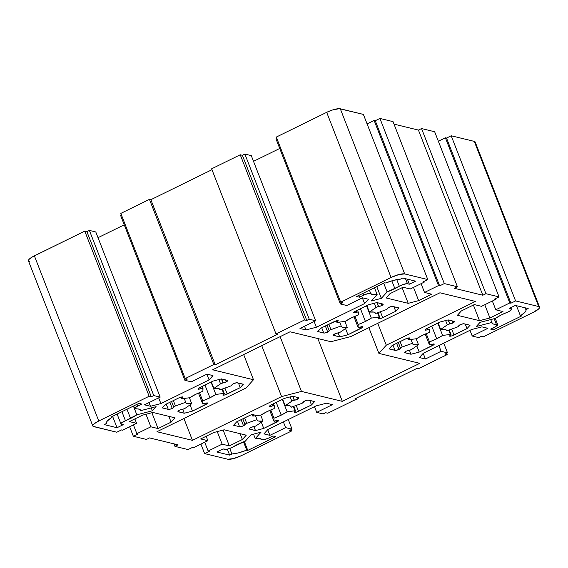 <?xml version="1.0" encoding="UTF-8"?>
<svg xmlns="http://www.w3.org/2000/svg" width="568" height="568" viewBox="0 0 568 568"><rect width="100%" height="100%" fill="white"/><g stroke="black" fill="none" stroke-linecap="round" stroke-linejoin="round"><path stroke-width="0.85" d="M233.043 446.895A5.481 1.335 -21.3 0 1 231.716 447.627L226.888 449.302L223.039 448.94L216.82 451.993L229.649 455.117L231.914 454.002L238.659 452.824L246.746 450.14L247.79 450.396L275.771 436.657L272.924 435.961L267.684 438.489L263.204 439.767L261.876 439.696L259.562 438.453L255.266 438.602L261.046 432.177L251.049 434.783L245.269 441.208L233.043 446.895A5.481 1.335 -21.3 0 1 231.716 447.627A5.481 1.335 -21.3 0 1 224.914 449.394L223.039 448.94L216.82 451.993L229.649 455.117L231.914 454.002A18.275 4.452 158.7 0 0 246.746 450.14L247.79 450.396L275.771 436.657L272.924 435.961L268.834 437.971A5.481 1.335 -21.3 0 1 261.599 439.469A18.275 4.452 158.7 0 0 255.266 438.602L261.046 432.177L251.049 434.783L245.269 441.208A18.275 4.452 158.7 0 0 233.043 446.895A5.481 1.335 -21.3 0 1 231.716 447.627A5.481 1.335 -21.3 0 1 224.914 449.394L223.039 448.94L216.82 451.993L229.649 455.117L231.914 454.002A18.275 4.452 158.7 0 0 246.746 450.14L243.516 441.854L246.746 450.14L247.79 450.396L275.771 436.657L272.924 435.961L268.834 437.971A5.481 1.335 -21.3 0 1 261.599 439.469A18.275 4.452 158.7 0 0 255.266 438.602L261.046 432.177L251.049 434.783L245.269 441.208A18.275 4.452 158.7 0 0 233.043 446.895M276.247 402.407L281.217 415.144L276.247 402.407L281.217 415.144L287.117 411.757L295.353 410.756L294.167 412.396L296.184 412.261L311.512 404.977L314.58 401.569L307.941 400.092L304.647 401.036L303.177 402.414A1.825 0.447 -21.3 0 1 302.176 403.209A1.825 0.447 -21.3 0 1 301.452 403.514L291.192 407.228L290.809 406.333L289.637 405.779L285.164 405.758L292.335 400.866L297.476 399.297L298.832 398.274L298.64 397.692L292.683 396.244L284.433 398.388L271.426 404.771L269.764 405.836L269.544 406.56L274.138 405.602L274.202 408.612L266.96 411.679L261.053 415.066L252.824 416.067L253.896 414.242L250.807 414.959L236.657 421.846L233.597 425.255L239.554 426.703L241.194 426.568L243.523 425.787L246.058 423.586L256.984 419.596L257.361 420.49L258.539 421.044L263.005 421.065L256.36 425.652A1.825 0.447 -21.3 0 1 255.77 425.993L250.701 427.526L249.238 428.918L255.494 430.579L263.744 428.428L278.412 420.987L278.632 420.256L273.911 421.087L273.982 418.211L270.759 409.954L273.982 418.211L281.217 415.144A18.275 4.452 -21.3 0 1 273.982 418.211L270.759 409.954M126.983 409.23L130.576 418.453A18.275 4.452 -21.3 0 1 125.45 420.718L121.935 411.708L125.45 420.718L136.831 414.817L152.38 410.77L156.093 406.645L140.544 410.692L139.508 409.244L134.701 408.498L136.668 406.61L141.787 404.054L138.933 403.358L110.945 417.104L111.988 417.352L107.416 420.888L106.457 422.344L106.479 423.48L104.207 424.594L117.036 427.718L123.256 424.665L121.012 424.019L121.112 423.323L125.45 420.718L121.935 411.708M204.977 385.068L209.94 397.806L204.977 385.068L209.94 397.806L215.847 394.419L224.076 393.418L222.897 395.051L224.914 394.923L240.243 387.639L243.303 384.231L236.671 382.754L233.377 383.698L231.9 385.076A1.825 0.447 -21.3 0 1 230.906 385.864A1.825 0.447 -21.3 0 1 230.182 386.176L219.922 389.882L219.539 388.995L218.368 388.434L213.895 388.42L221.066 383.521L225.397 382.278L227.555 380.929L227.37 380.354L221.406 378.899L213.156 381.05L199.183 387.972L198.275 389.222L202.868 388.256L202.925 391.274L195.69 394.334L189.783 397.728L181.554 398.722L182.626 396.904L178.387 398.118L165.387 404.501L162.327 407.909L168.284 409.358L169.924 409.23L172.253 408.442L174.788 406.241L185.715 402.258L186.091 403.145L187.27 403.706L191.736 403.72L185.09 408.314A1.825 0.447 -21.3 0 1 184.501 408.648L179.424 410.188L177.962 411.58L184.224 413.241L192.474 411.09L207.135 403.649L207.356 402.918L202.634 403.749L202.705 400.866L199.489 392.616L202.705 400.866L209.94 397.806A18.275 4.452 -21.3 0 1 202.705 400.866L199.489 392.616M431.73 326.067L436.7 338.812L431.73 326.067L436.7 338.812L442.6 335.418L450.836 334.424L449.65 336.057L451.666 335.929L466.995 328.645L470.063 325.237L463.431 323.76L460.137 324.704L458.66 326.082A1.825 0.447 -21.3 0 1 457.659 326.87A1.825 0.447 -21.3 0 1 456.935 327.175L446.675 330.888L446.292 330.001L445.12 329.44L440.654 329.426L447.825 324.527L452.966 322.958L454.428 321.566L448.166 319.905L439.916 322.056L425.247 329.497L425.027 330.228L425.574 330.2L429.628 329.262L429.685 332.28L422.443 335.34L416.543 338.727L408.307 339.728L409.386 337.903L406.297 338.62L392.147 345.507L389.08 348.915L395.711 350.392L399.013 349.448L401.548 347.247L412.467 343.264L412.851 344.151L414.022 344.712L418.495 344.726L411.843 349.32A1.825 0.447 -21.3 0 1 411.253 349.654L406.184 351.194L404.721 352.586L410.976 354.24L419.227 352.096L433.895 344.655L434.115 343.924L429.394 344.755L429.458 341.872L426.241 333.622L429.458 341.872L436.7 338.812A18.275 4.452 -21.3 0 1 429.458 341.872L426.241 333.622M510.554 307.785L511.001 308.935A5.481 1.335 -21.3 0 1 511.448 309.233A5.481 1.335 -21.3 0 1 508.481 311.747A5.481 1.335 -21.3 0 1 506.94 312.428L500.621 315.29L495.559 318.329L480.01 322.368L476.296 326.501L491.845 322.454L492.882 323.902L497.682 324.647L495.722 326.536L490.603 329.092L493.457 329.788L521.438 316.042L520.402 315.794L524.974 312.258L525.925 310.795L525.904 309.666L528.176 308.552L515.346 305.428L509.127 308.481L511.47 309.311L510.71 310.391L508.481 311.747A5.481 1.335 -21.3 0 1 506.94 312.428A18.275 4.452 158.7 0 0 495.559 318.329L480.01 322.368L476.296 326.501L491.845 322.454A18.275 4.452 158.7 0 0 491.909 323.064A18.275 4.452 158.7 0 0 496.333 324.221A5.481 1.335 -21.3 0 1 497.66 324.569A5.481 1.335 -21.3 0 1 494.692 327.083L490.603 329.092L493.457 329.788L521.438 316.042L520.402 315.794A18.275 4.452 158.7 0 0 525.961 309.787A18.275 4.452 158.7 0 0 525.904 309.666L528.176 308.552L515.346 305.428L509.127 308.481L511.001 308.935A5.481 1.335 -21.3 0 1 508.481 311.747A5.481 1.335 -21.3 0 1 506.94 312.428A18.275 4.452 158.7 0 0 495.559 318.329L480.01 322.368L476.296 326.501L491.845 322.454A18.275 4.452 158.7 0 0 496.333 324.221A5.481 1.335 -21.3 0 1 494.692 327.083L490.603 329.092L493.457 329.788L521.438 316.042L520.402 315.794A18.275 4.452 158.7 0 0 525.904 309.666L528.176 308.552L515.346 305.428L509.127 308.481L511.001 308.935L510.554 307.785L511.001 308.935M391.849 280.848L394.902 288.679A18.275 4.452 -21.3 0 1 387.113 291.938L383.705 283.191L387.113 291.938L402.627 284.682L406.844 283.688L409.35 284.206L415.57 281.153L402.74 278.029L400.468 279.144L393.73 280.322L385.644 282.999L384.6 282.75L356.612 296.489L359.466 297.185L364.699 294.657L369.179 293.379L370.506 293.45L372.828 294.693L377.116 294.543L371.344 300.962L381.341 298.363L387.113 291.938L383.705 283.191M360.46 308.729L365.423 321.467L360.46 308.729L365.423 321.467L371.33 318.08L379.559 317.079L378.487 318.904L381.575 318.186L395.726 311.299L398.786 307.891L392.154 306.415L388.86 307.359L387.383 308.736A1.825 0.447 -21.3 0 1 386.389 309.532A1.825 0.447 -21.3 0 1 385.665 309.837L375.398 313.55L375.022 312.656L373.843 312.102L369.377 312.08L376.548 307.189L381.689 305.619L383.151 304.228L376.889 302.566L368.639 304.711L354.659 311.64L353.75 312.883L358.351 311.924L358.408 314.935L351.173 318.002L345.266 321.389L337.037 322.383L338.223 320.75L336.206 320.885L320.87 328.162L317.81 331.57L324.442 333.047L327.736 332.102L330.278 329.901L341.19 325.918L341.574 326.813L342.752 327.367L347.218 327.388L340.573 331.975A1.825 0.447 -21.3 0 1 339.976 332.315L334.907 333.849L333.444 335.241L339.707 336.902L347.95 334.758L362.618 327.31L362.838 326.586L358.117 327.409L358.188 324.534L354.964 316.277L358.188 324.534L365.423 321.467A18.275 4.452 -21.3 0 1 358.188 324.534L354.964 316.277M315.666 320.778L299.968 328.489L315.666 320.778L251.283 155.632L244.865 154.07L309.255 319.216L315.666 320.778L251.283 155.632L244.865 154.07L242.38 155.291L306.77 320.437L309.255 319.216L315.666 320.778L251.283 155.632L244.865 154.07L309.255 319.216L315.666 320.778L299.968 328.489L305.953 329.944L316.383 327.232L364.585 303.568L368.454 299.258L362.469 297.802L346.764 305.513L340.353 303.951L342.838 302.73L340.701 302.204L391.075 277.475A10.962 2.67 -21.3 0 1 404.686 273.932L427.775 279.555L423.11 281.842L424.253 282.118L410.259 288.991L403.06 287.238L389.996 293.649L386.126 297.959L408.222 303.34L418.651 300.621L431.708 294.21L424.509 292.456L438.503 285.59L439.646 285.867L444.311 283.574L457.425 286.769L454.315 288.296L482.821 295.232L485.931 293.706L499.045 296.894L494.38 299.187L495.523 299.464L481.529 306.329L474.33 304.583L461.273 310.994L457.396 315.304L479.491 320.679L489.921 317.966L502.978 311.555L495.786 309.801L509.78 302.929L510.916 303.205L515.581 300.919L538.677 306.535A10.962 2.67 -21.3 0 1 539.564 307.132A10.962 2.67 -21.3 0 1 533.622 312.159L483.24 336.888L481.103 336.37L478.618 337.591L472.207 336.029L487.905 328.318L481.92 326.863L471.49 329.575L423.288 353.239L419.418 357.549L425.404 359.011L441.109 351.301L447.52 352.856L445.035 354.084L447.172 354.602L418.559 368.646L417.139 368.298L354.943 398.835L356.37 399.183L327.757 413.227L325.62 412.709L323.135 413.93L316.717 412.368L332.422 404.657L326.437 403.202L316.007 405.914L267.805 429.578L263.928 433.888L269.921 435.344L285.619 427.633L292.037 429.195L289.545 430.416L291.689 430.935L241.308 455.671A10.962 2.67 -21.3 0 1 227.704 459.214L204.615 453.591L209.28 451.304L208.136 451.027L222.131 444.155L229.33 445.908L242.387 439.49L246.263 435.18L224.168 429.806L213.738 432.525L200.674 438.936L207.874 440.683L193.88 447.556L192.744 447.279L188.079 449.565L174.965 446.377L178.075 444.85L149.561 437.914L146.452 439.44L133.338 436.252L138.003 433.959L136.867 433.682L150.861 426.809L158.06 428.563L171.117 422.152L174.994 417.842L152.898 412.467L142.469 415.18L129.405 421.591L136.604 423.345L122.61 430.217L121.467 429.933L116.802 432.227L93.713 426.611A10.962 2.67 -21.3 0 1 92.825 426.014A10.962 2.67 -21.3 0 1 98.768 420.987L149.143 396.251L151.28 396.776L153.772 395.555L160.183 397.117L144.478 404.821L150.47 406.283L160.9 403.564L209.095 379.9L212.972 375.59L206.986 374.135L191.281 381.845L184.87 380.283L187.355 379.062L185.218 378.544L213.824 364.5L215.251 364.848L277.447 334.311L276.02 333.963L304.625 319.919L306.77 320.437L309.255 319.216L244.865 154.07L242.38 155.291L240.243 154.773L304.625 319.919L306.77 320.437L309.255 319.216M244.865 154.07L242.38 155.291L306.77 320.437L242.38 155.291L240.243 154.773L211.63 168.817L276.02 333.963L304.625 319.919L306.77 320.437M242.38 155.291L240.243 154.773L304.625 319.919L240.243 154.773L211.63 168.817L276.02 333.963L304.625 319.919M211.978 169.697L150.861 199.702L211.978 169.697L150.861 199.702L215.251 364.848L277.447 334.311L276.02 333.963L211.63 168.817L240.243 154.773M150.861 199.702L149.441 199.354L150.861 199.702L215.251 364.848L150.861 199.702L149.441 199.354L213.824 364.5L215.251 364.848L277.447 334.311L276.02 333.963M149.441 199.354L120.828 213.398L149.441 199.354L213.824 364.5L149.441 199.354L120.828 213.398L185.218 378.544L213.824 364.5L215.251 364.848M121.346 214.718L120.48 215.144L121.346 214.718L120.48 215.144L184.87 380.283L187.355 379.062L185.218 378.544L120.828 213.398L185.218 378.544L213.824 364.5M89.382 230.409L86.897 231.63L151.28 396.776L153.772 395.555L89.382 230.409L86.897 231.63L89.382 230.409L153.772 395.555L160.183 397.117L95.793 231.971L89.382 230.409L153.772 395.555L160.183 397.117L95.793 231.971L89.382 230.409L95.793 231.971L160.183 397.117L144.478 404.821L150.47 406.283L149.029 402.591L150.47 406.283L160.9 403.564L158.671 397.856L160.9 403.564L209.095 379.9L206.873 374.191L209.095 379.9L212.972 375.59L206.986 374.135L191.281 381.845L184.87 380.283L120.48 215.144L184.87 380.283L187.355 379.062L185.218 378.544M124.25 224.807L98.023 237.68M86.897 231.63L84.76 231.112L86.897 231.63L151.28 396.776L86.897 231.63L84.76 231.112L149.143 396.251L151.28 396.776L153.772 395.555M84.76 231.112L34.378 255.841A10.962 2.67 158.7 0 0 29.323 261.465L28.4 260.719L29.032 259.384L32.639 256.757L84.76 231.112L149.143 396.251L84.76 231.112L34.378 255.841L98.768 420.987L149.143 396.251L151.28 396.776M92.825 426.014L28.435 260.868A10.962 2.67 158.7 0 1 34.378 255.841L98.768 420.987L149.143 396.251M539.564 307.132L475.175 141.986A10.962 2.67 158.7 0 0 474.287 141.389L538.677 306.535L539.6 307.281L538.968 308.616L533.622 312.159L483.24 336.888L481.103 336.37L478.618 337.591L472.207 336.029L469.977 330.32L472.207 336.029L487.905 328.318L481.92 326.863L471.49 329.575L423.288 353.239L419.418 357.549L425.404 359.011L423.195 353.346L425.404 359.011L441.109 351.301L438.879 345.585L441.109 351.301L447.52 352.856L443.75 343.193L447.52 352.856L445.035 354.084L447.172 354.602L446.654 353.282L447.172 354.602L418.559 368.646L417.139 368.298L354.943 398.835L356.37 399.183L356.022 398.303L356.37 399.183L327.757 413.227L325.62 412.709L323.135 413.93L316.717 412.368L314.494 406.66L316.717 412.368L332.422 404.657L326.437 403.202L316.007 405.914L267.805 429.578L263.928 433.888L269.921 435.344L267.713 429.685L269.921 435.344L285.619 427.633L283.396 421.925L285.619 427.633L292.037 429.195L288.267 419.532L292.037 429.195L289.545 430.416L291.689 430.935L291.171 429.621L291.689 430.935L241.308 455.671L233.462 458.603L227.704 459.214L204.615 453.591L200.916 444.105L204.615 453.591L209.28 451.304L208.136 451.027L204.714 442.238L208.136 451.027L222.131 444.155L217.239 431.609L222.131 444.155L229.33 445.908L223.153 430.068L229.33 445.908L242.387 439.49L240.129 433.689L242.387 439.49L246.263 435.18L224.168 429.806L213.738 432.525L200.674 438.936L207.874 440.683L206.149 436.252L207.874 440.683L193.88 447.556L192.744 447.279L188.079 449.565L174.965 446.377L173.978 443.856L174.965 446.377L178.075 444.85L149.561 437.914L146.452 439.44L133.338 436.252L129.639 426.76L133.338 436.252L138.003 433.959L136.867 433.682L133.437 424.899L136.867 433.682L150.861 426.809L145.969 414.271L150.861 426.809L158.06 428.563L151.883 412.73L158.06 428.563L171.117 422.152L168.852 416.351L171.117 422.152L174.994 417.842L152.898 412.467L142.469 415.18L129.405 421.591L136.604 423.345L134.872 418.907L136.604 423.345L122.61 430.217L121.467 429.933L116.802 432.227L93.06 426.32L92.911 425.262L94.302 423.707L98.768 420.987L34.378 255.841M474.926 143.029A10.962 2.67 158.7 0 0 474.287 141.389L451.198 135.773L515.581 300.919L538.677 306.535A10.962 2.67 -21.3 0 1 533.622 312.159L483.24 336.888L481.103 336.37L478.618 337.591L472.207 336.029L487.905 328.318L481.92 326.863L471.49 329.575L423.288 353.239L419.418 357.549L425.404 359.011L441.109 351.301L447.52 352.856L445.035 354.084L447.172 354.602L418.559 368.646L417.139 368.298L354.943 398.835L356.37 399.183L327.757 413.227L325.62 412.709L323.135 413.93L316.717 412.368L332.422 404.657L326.437 403.202L316.007 405.914L267.805 429.578L263.928 433.888L269.921 435.344L285.619 427.633L292.037 429.195L289.545 430.416L291.689 430.935L241.308 455.671A10.962 2.67 -21.3 0 1 227.704 459.214L204.615 453.591L209.28 451.304L208.136 451.027L222.131 444.155L229.33 445.908L242.387 439.49L246.263 435.18L224.168 429.806L213.738 432.525L200.674 438.936L207.874 440.683L193.88 447.556L192.744 447.279L188.079 449.565L174.965 446.377L178.075 444.85L149.561 437.914L146.452 439.44L133.338 436.252L138.003 433.959L136.867 433.682L150.861 426.809L158.06 428.563L171.117 422.152L174.994 417.842L152.898 412.467L142.469 415.18L129.405 421.591L136.604 423.345L122.61 430.217L121.467 429.933L116.802 432.227L93.713 426.611A10.962 2.67 -21.3 0 1 98.768 420.987M475.089 142.738L538.677 306.535L474.287 141.389L451.198 135.773L446.533 138.067L510.916 303.205L515.581 300.919L538.677 306.535M474.287 141.389L451.198 135.773L515.581 300.919L451.198 135.773L446.533 138.067L445.39 137.783L509.78 302.929L510.916 303.205L515.581 300.919M451.198 135.773L446.533 138.067L510.916 303.205L446.533 138.067L445.39 137.783L438.361 141.24L445.39 137.783L509.78 302.929L510.916 303.205M421.548 128.56L418.438 130.086L482.821 295.232L485.931 293.706L421.548 128.56L418.438 130.086L421.548 128.56L485.931 293.706L499.045 296.894L434.662 131.748L421.548 128.56L485.931 293.706L499.045 296.894L434.662 131.748L421.548 128.56L434.662 131.748L499.045 296.894L494.38 299.187L495.523 299.464L495.246 298.761L495.523 299.464L481.529 306.329L474.33 304.583L461.273 310.994L457.396 315.304L479.491 320.679L473.392 305.044L479.491 320.679L489.921 317.966L484.767 304.746L489.921 317.966L502.978 311.555L495.786 309.801L492.357 301.019L495.786 309.801L509.78 302.929L445.39 137.783L438.361 141.24M379.921 118.435L375.256 120.721L439.646 285.867L444.311 283.574L379.921 118.435L375.256 120.721L379.921 118.435L444.311 283.574L457.425 286.769L393.035 121.623L379.921 118.435L444.311 283.574L457.425 286.769L393.035 121.623L379.921 118.435L393.035 121.623L457.425 286.769L454.315 288.296L482.821 295.232L418.438 130.086L394.022 124.143L418.438 130.086L482.821 295.232L485.931 293.706M375.256 120.721L374.12 120.444L375.256 120.721L439.646 285.867L375.256 120.721L374.12 120.444L438.503 285.59L439.646 285.867L444.311 283.574M340.296 108.786A10.962 2.67 158.7 0 0 326.692 112.329L391.075 277.475L398.928 274.543L404.686 273.932L340.296 108.786L404.686 273.932L427.775 279.555L363.385 114.409L340.296 108.786L404.686 273.932L427.775 279.555L363.385 114.409L340.296 108.786A10.962 2.67 158.7 0 0 326.692 112.329L332.592 109.958L339.281 108.673L363.385 114.409L427.775 279.555L423.11 281.842L424.253 282.118L423.976 281.416L424.253 282.118L410.259 288.991L403.06 287.238L389.996 293.649L386.126 297.959L408.222 303.34L402.123 287.699L408.222 303.34L418.651 300.621L413.497 287.401L418.651 300.621L431.708 294.21L424.509 292.456L421.087 283.673L424.509 292.456L438.503 285.59L374.12 120.444L367.084 123.895L374.12 120.444L438.503 285.59L439.646 285.867M326.692 112.329L276.311 137.066L326.692 112.329L391.075 277.475L326.692 112.329L276.311 137.066L340.701 302.204L391.075 277.475A10.962 2.67 -21.3 0 1 404.686 273.932M276.829 138.379L275.963 138.805L276.829 138.379L275.963 138.805L340.353 303.951L342.838 302.73L340.701 302.204L276.311 137.066L340.701 302.204L391.075 277.475M304.512 326.252L305.953 329.944L299.968 328.489L305.953 329.944L304.512 326.252L305.953 329.944L316.383 327.232L314.154 321.524L316.383 327.232L364.585 303.568L362.356 297.852L364.585 303.568L368.454 299.258L362.469 297.802L346.764 305.513L340.353 303.951L275.963 138.805L340.353 303.951L342.838 302.73L340.701 302.204M279.733 148.468L253.505 161.34M281.217 415.144A18.275 4.452 158.7 0 0 287.117 411.757L282.31 399.432L287.117 411.757L294.934 410.763L293.265 406.475L294.934 410.763A1.825 0.447 -21.3 0 1 295.133 411.367L294.977 411.466A3.656 0.887 158.7 0 0 294.274 412.581L294.274 412.581A3.656 0.887 158.7 0 0 298.512 411.36L296.191 405.417L298.512 411.36L311.512 404.977L309.723 400.39L311.512 404.977L314.58 401.569L308.616 400.12A3.656 0.887 158.7 0 0 304.647 401.036A3.656 0.887 158.7 0 0 303.177 402.35L302.176 403.209A1.825 0.447 -21.3 0 1 301.452 403.514L291.192 407.228A18.275 4.452 158.7 0 0 291.114 406.773A18.275 4.452 158.7 0 0 285.164 405.758L291.817 401.171A1.825 0.447 -21.3 0 1 294.224 400.241L292.669 396.244L294.401 400.22A3.656 0.887 158.7 0 0 297.476 399.297A3.656 0.887 158.7 0 0 298.938 397.891A3.656 0.887 158.7 0 0 298.64 397.692L292.683 396.244L284.433 398.388L271.426 404.771A3.656 0.887 158.7 0 0 269.452 406.447A3.656 0.887 158.7 0 0 269.544 406.56A3.656 0.887 158.7 0 0 272.335 405.957L272.569 405.871A1.825 0.447 -21.3 0 1 274.259 405.687A1.825 0.447 -21.3 0 1 274.266 405.737L274.202 408.612A18.275 4.452 158.7 0 0 261.053 415.066L253.236 416.06A1.825 0.447 -21.3 0 1 252.646 415.961A1.825 0.447 -21.3 0 1 253.044 415.456L252.632 414.399L253.193 415.357A3.656 0.887 158.7 0 0 253.995 414.356A3.656 0.887 158.7 0 0 253.896 414.242A3.656 0.887 158.7 0 0 249.664 415.464L236.657 421.846L233.597 425.255L239.554 426.703A3.656 0.887 158.7 0 0 243.523 425.787A3.656 0.887 158.7 0 0 245 424.474L244.993 424.41A1.825 0.447 -21.3 0 1 246.718 423.309L244.616 417.934L246.718 423.309L256.984 419.596A18.275 4.452 158.7 0 0 257.063 420.05A18.275 4.452 158.7 0 0 263.005 421.065L256.36 425.652A1.825 0.447 -21.3 0 1 255.77 425.993A1.825 0.447 -21.3 0 1 253.946 426.582L253.775 426.603A3.656 0.887 158.7 0 0 250.701 427.526A3.656 0.887 158.7 0 0 249.238 428.925A3.656 0.887 158.7 0 0 249.537 429.124L255.494 430.579L263.744 428.428L276.751 422.045A3.656 0.887 158.7 0 0 278.725 420.37A3.656 0.887 158.7 0 0 278.632 420.256A3.656 0.887 158.7 0 0 275.842 420.86L275.608 420.945A1.825 0.447 -21.3 0 1 273.918 421.129A1.825 0.447 -21.3 0 1 273.911 421.087L269.743 410.387L273.911 421.087L273.982 418.211A18.275 4.452 -21.3 0 0 281.217 415.144A18.275 4.452 158.7 0 0 287.117 411.757L294.934 410.763A1.825 0.447 -21.3 0 1 295.53 410.863A1.825 0.447 -21.3 0 1 295.133 411.367L294.977 411.466A3.656 0.887 158.7 0 0 294.181 412.467A3.656 0.887 158.7 0 0 294.274 412.581A3.656 0.887 158.7 0 0 298.512 411.36L311.512 404.977L314.58 401.569L308.616 400.12A3.656 0.887 158.7 0 0 304.647 401.036A3.656 0.887 158.7 0 0 303.177 402.35L303.177 402.414A1.825 0.447 -21.3 0 1 302.176 403.209A1.825 0.447 -21.3 0 1 301.452 403.514L291.192 407.228A18.275 4.452 158.7 0 0 285.164 405.758L291.817 401.171A1.825 0.447 -21.3 0 1 294.224 400.241L294.401 400.22A3.656 0.887 158.7 0 0 297.476 399.297A3.656 0.887 158.7 0 0 298.64 397.692L292.683 396.244L284.433 398.388L271.426 404.771A3.656 0.887 158.7 0 0 269.544 406.56A3.656 0.887 158.7 0 0 272.335 405.957L272.569 405.871A1.825 0.447 -21.3 0 1 274.266 405.737L274.202 408.612A18.275 4.452 158.7 0 0 261.053 415.066L253.236 416.06A1.825 0.447 -21.3 0 1 253.044 415.456L253.193 415.357A3.656 0.887 158.7 0 0 253.896 414.242A3.656 0.887 158.7 0 0 249.664 415.464L236.657 421.846L233.597 425.255L239.554 426.703A3.656 0.887 158.7 0 0 243.523 425.787A3.656 0.887 158.7 0 0 245 424.474L244.993 424.41A1.825 0.447 -21.3 0 1 246.718 423.309L256.984 419.596A18.275 4.452 158.7 0 0 263.005 421.065L256.36 425.652A1.825 0.447 -21.3 0 1 255.77 425.993A1.825 0.447 -21.3 0 1 253.946 426.582L255.494 430.579L263.744 428.428L276.751 422.045A3.656 0.887 158.7 0 0 278.632 420.256A3.656 0.887 158.7 0 0 275.842 420.86L275.608 420.945A1.825 0.447 -21.3 0 1 273.911 421.087L273.982 418.211M209.94 397.806A18.275 4.452 158.7 0 0 215.847 394.419L211.04 382.086L215.847 394.419L223.664 393.425L221.996 389.137L223.664 393.425A1.825 0.447 -21.3 0 1 223.856 394.022L223.707 394.128A3.656 0.887 158.7 0 0 223.004 395.236L223.004 395.236A3.656 0.887 158.7 0 0 227.243 394.022L224.921 388.072L227.243 394.022L240.243 387.639L238.453 383.052L240.243 387.639L243.303 384.231L237.346 382.782A3.656 0.887 158.7 0 0 233.377 383.698A3.656 0.887 158.7 0 0 231.907 385.012L230.906 385.864A1.825 0.447 -21.3 0 1 230.182 386.176L219.922 389.882A18.275 4.452 158.7 0 0 219.844 389.428A18.275 4.452 158.7 0 0 213.895 388.42L220.54 383.826A1.825 0.447 -21.3 0 1 222.954 382.896L221.399 378.906L213.156 381.05L200.156 387.433A3.656 0.887 158.7 0 0 198.175 389.108A3.656 0.887 158.7 0 0 198.275 389.222A3.656 0.887 158.7 0 0 201.065 388.618L201.292 388.533A1.825 0.447 -21.3 0 1 202.989 388.349A1.825 0.447 -21.3 0 1 202.996 388.391L202.925 391.274A18.275 4.452 158.7 0 0 189.783 397.728L181.966 398.715A1.825 0.447 -21.3 0 1 181.369 398.615A1.825 0.447 -21.3 0 1 181.774 398.118L181.355 397.053L181.923 398.012A3.656 0.887 158.7 0 0 182.726 397.018A3.656 0.887 158.7 0 0 182.626 396.904A3.656 0.887 158.7 0 0 178.387 398.118L165.387 404.501L162.327 407.909L168.284 409.358A3.656 0.887 158.7 0 0 172.253 408.442A3.656 0.887 158.7 0 0 173.73 407.128L173.723 407.064A1.825 0.447 -21.3 0 1 175.441 405.971L173.346 400.596L175.441 405.971L185.715 402.258A18.275 4.452 158.7 0 0 185.786 402.712A18.275 4.452 158.7 0 0 191.736 403.72L185.09 408.314A1.825 0.447 -21.3 0 1 184.501 408.648A1.825 0.447 -21.3 0 1 182.676 409.244L182.498 409.265A3.656 0.887 158.7 0 0 179.424 410.188A3.656 0.887 158.7 0 0 177.969 411.587A3.656 0.887 158.7 0 0 178.26 411.786L184.224 413.241L192.474 411.09L205.474 404.707A3.656 0.887 158.7 0 0 207.455 403.031A3.656 0.887 158.7 0 0 207.356 402.918A3.656 0.887 158.7 0 0 204.572 403.521L204.338 403.607A1.825 0.447 -21.3 0 1 202.641 403.791A1.825 0.447 -21.3 0 1 202.634 403.749L198.466 393.049L202.634 403.749L202.705 400.866A18.275 4.452 -21.3 0 0 209.94 397.806A18.275 4.452 158.7 0 0 215.847 394.419L223.664 393.425A1.825 0.447 -21.3 0 1 224.261 393.525A1.825 0.447 -21.3 0 1 223.856 394.022L223.707 394.128A3.656 0.887 158.7 0 0 222.912 395.122A3.656 0.887 158.7 0 0 223.004 395.236A3.656 0.887 158.7 0 0 227.243 394.022L240.243 387.639L243.303 384.231L237.346 382.782A3.656 0.887 158.7 0 0 233.377 383.698A3.656 0.887 158.7 0 0 231.907 385.012L231.9 385.076A1.825 0.447 -21.3 0 1 230.906 385.864A1.825 0.447 -21.3 0 1 230.182 386.176L219.922 389.882A18.275 4.452 158.7 0 0 213.895 388.42L220.54 383.826A1.825 0.447 -21.3 0 1 222.954 382.896L223.132 382.875A3.656 0.887 158.7 0 0 226.206 381.952A3.656 0.887 158.7 0 0 227.661 380.553A3.656 0.887 158.7 0 0 227.37 380.354L221.406 378.899L213.156 381.05L200.156 387.433A3.656 0.887 158.7 0 0 198.275 389.222A3.656 0.887 158.7 0 0 201.065 388.618L201.292 388.533A1.825 0.447 -21.3 0 1 202.996 388.391L202.925 391.274A18.275 4.452 158.7 0 0 189.783 397.728L181.966 398.715A1.825 0.447 -21.3 0 1 181.774 398.118L181.923 398.012A3.656 0.887 158.7 0 0 182.626 396.904A3.656 0.887 158.7 0 0 178.387 398.118L165.387 404.501L162.327 407.909L168.284 409.358A3.656 0.887 158.7 0 0 172.253 408.442A3.656 0.887 158.7 0 0 173.73 407.128L173.723 407.064A1.825 0.447 -21.3 0 1 175.441 405.971L185.715 402.258A18.275 4.452 158.7 0 0 191.736 403.72L185.09 408.314A1.825 0.447 -21.3 0 1 184.501 408.648A1.825 0.447 -21.3 0 1 182.676 409.244L182.498 409.265A3.656 0.887 158.7 0 0 179.424 410.188A3.656 0.887 158.7 0 0 178.26 411.786L178.047 411.239L178.26 411.786L184.224 413.241L192.474 411.09L205.474 404.707A3.656 0.887 158.7 0 0 207.356 402.918A3.656 0.887 158.7 0 0 204.572 403.521L204.338 403.607A1.825 0.447 -21.3 0 1 202.634 403.749L202.705 400.866M436.7 338.812A18.275 4.452 158.7 0 0 442.6 335.418L437.793 323.093L442.6 335.418L450.424 334.431L448.748 330.143L450.424 334.431A1.825 0.447 -21.3 0 1 450.616 335.028L450.467 335.134A3.656 0.887 158.7 0 0 449.757 336.242L449.757 336.242A3.656 0.887 158.7 0 0 453.995 335.028L451.681 329.078L453.995 335.028L466.995 328.645L465.206 324.051L466.995 328.645L470.063 325.237L464.106 323.788A3.656 0.887 158.7 0 0 460.137 324.704A3.656 0.887 158.7 0 0 458.66 326.018L457.659 326.87A1.825 0.447 -21.3 0 1 456.935 327.175L446.675 330.888A18.275 4.452 158.7 0 0 446.597 330.434A18.275 4.452 158.7 0 0 440.654 329.426L447.3 324.832A1.825 0.447 -21.3 0 1 449.707 323.902L448.152 319.912L449.884 323.881A3.656 0.887 158.7 0 0 452.966 322.958A3.656 0.887 158.7 0 0 454.421 321.559A3.656 0.887 158.7 0 0 454.123 321.36L448.166 319.905L439.916 322.056L426.916 328.439A3.656 0.887 158.7 0 0 424.935 330.114A3.656 0.887 158.7 0 0 425.027 330.228A3.656 0.887 158.7 0 0 427.818 329.625L428.052 329.539A1.825 0.447 -21.3 0 1 429.742 329.355A1.825 0.447 -21.3 0 1 429.749 329.397L429.685 332.28A18.275 4.452 158.7 0 0 416.543 338.727L408.726 339.721A1.825 0.447 -21.3 0 1 408.129 339.621A1.825 0.447 -21.3 0 1 408.527 339.124L408.115 338.059L408.676 339.018A3.656 0.887 158.7 0 0 409.478 338.024A3.656 0.887 158.7 0 0 409.386 337.903A3.656 0.887 158.7 0 0 405.147 339.124L392.147 345.507L389.08 348.915L395.044 350.364A3.656 0.887 158.7 0 0 399.013 349.448A3.656 0.887 158.7 0 0 400.483 348.134L400.483 348.07A1.825 0.447 -21.3 0 1 402.208 346.97L400.113 341.595L402.208 346.97L412.467 343.264A18.275 4.452 158.7 0 0 412.545 343.711A18.275 4.452 158.7 0 0 418.495 344.726L411.843 349.32A1.825 0.447 -21.3 0 1 411.253 349.654A1.825 0.447 -21.3 0 1 409.436 350.25L409.258 350.271A3.656 0.887 158.7 0 0 406.184 351.194A3.656 0.887 158.7 0 0 404.721 352.593A3.656 0.887 158.7 0 0 405.019 352.792L410.976 354.24L419.227 352.096L432.227 345.713A3.656 0.887 158.7 0 0 434.208 344.038A3.656 0.887 158.7 0 0 434.115 343.924A3.656 0.887 158.7 0 0 431.325 344.527L431.091 344.613A1.825 0.447 -21.3 0 1 429.401 344.797A1.825 0.447 -21.3 0 1 429.394 344.755L425.226 334.055L429.394 344.755L429.458 341.872A18.275 4.452 -21.3 0 0 436.7 338.812A18.275 4.452 158.7 0 0 442.6 335.418L450.424 334.431A1.825 0.447 -21.3 0 1 451.013 334.531A1.825 0.447 -21.3 0 1 450.616 335.028L450.467 335.134A3.656 0.887 158.7 0 0 449.664 336.128A3.656 0.887 158.7 0 0 449.757 336.242A3.656 0.887 158.7 0 0 453.995 335.028L466.995 328.645L470.063 325.237L464.106 323.788A3.656 0.887 158.7 0 0 460.137 324.704A3.656 0.887 158.7 0 0 458.66 326.018L458.66 326.082A1.825 0.447 -21.3 0 1 457.659 326.87A1.825 0.447 -21.3 0 1 456.935 327.175L446.675 330.888A18.275 4.452 158.7 0 0 440.654 329.426L447.3 324.832A1.825 0.447 -21.3 0 1 449.707 323.902L449.884 323.881A3.656 0.887 158.7 0 0 452.966 322.958A3.656 0.887 158.7 0 0 454.123 321.36L448.166 319.905L439.916 322.056L426.916 328.439A3.656 0.887 158.7 0 0 425.027 330.228A3.656 0.887 158.7 0 0 427.818 329.625L428.052 329.539A1.825 0.447 -21.3 0 1 429.749 329.397L429.685 332.28A18.275 4.452 158.7 0 0 416.543 338.727L408.726 339.721A1.825 0.447 -21.3 0 1 408.527 339.124L408.676 339.018A3.656 0.887 158.7 0 0 409.386 337.903A3.656 0.887 158.7 0 0 405.147 339.124L392.147 345.507L389.08 348.915L395.044 350.364A3.656 0.887 158.7 0 0 399.013 349.448A3.656 0.887 158.7 0 0 400.483 348.134L400.483 348.07A1.825 0.447 -21.3 0 1 402.208 346.97L412.467 343.264A18.275 4.452 158.7 0 0 418.495 344.726L411.843 349.32A1.825 0.447 -21.3 0 1 411.253 349.654A1.825 0.447 -21.3 0 1 409.436 350.25L409.258 350.271A3.656 0.887 158.7 0 0 406.184 351.194A3.656 0.887 158.7 0 0 405.019 352.792L410.976 354.24L409.421 350.25L410.976 354.24L419.227 352.096L432.227 345.713A3.656 0.887 158.7 0 0 434.115 343.924A3.656 0.887 158.7 0 0 431.325 344.527L431.091 344.613A1.825 0.447 -21.3 0 1 429.394 344.755L429.458 341.872M253.484 379.743L246.1 387.958L156.953 431.723L192.446 440.356L281.593 396.592L301.473 391.416L342.334 401.363L419.766 363.342L378.906 353.402L386.29 345.188L475.43 301.423L439.937 292.79L350.797 336.554L330.917 341.723L290.049 331.783L212.624 369.796L253.484 379.743L246.1 387.958L156.953 431.723L192.446 440.356L281.593 396.592L301.473 391.416L342.334 401.363L419.766 363.342L378.906 353.402L386.29 345.188L475.43 301.423L439.937 292.79L350.797 336.554L330.917 341.723L290.049 331.783L212.624 369.796L253.484 379.743L246.1 387.958L156.953 431.723L192.446 440.356L281.593 396.592L301.473 391.416L342.334 401.363L419.766 363.342L378.906 353.402L386.29 345.188L475.43 301.423L439.937 292.79L350.797 336.554L330.917 341.723L290.049 331.783L212.624 369.796L253.484 379.743L243.665 354.56M365.423 321.467A18.275 4.452 158.7 0 0 371.33 318.08L366.523 305.754L371.33 318.08L379.147 317.086L377.471 312.798L379.147 317.086A1.825 0.447 -21.3 0 1 379.339 317.689L379.19 317.789A3.656 0.887 158.7 0 0 378.487 318.904L378.487 318.904A3.656 0.887 158.7 0 0 382.725 317.682L380.404 311.74L382.725 317.682L395.726 311.299L393.936 306.713L395.726 311.299L398.786 307.891L392.829 306.443A3.656 0.887 158.7 0 0 388.86 307.359A3.656 0.887 158.7 0 0 387.383 308.672L387.383 308.736A1.825 0.447 -21.3 0 1 386.389 309.532A1.825 0.447 -21.3 0 1 385.665 309.837L375.398 313.55L375.072 312.712L375.398 313.55A18.275 4.452 158.7 0 0 369.377 312.08L366.843 305.591L369.377 312.08L376.023 307.494L374.362 303.227L376.023 307.494A1.825 0.447 -21.3 0 1 378.437 306.564L377.081 302.609L378.615 306.535A3.656 0.887 158.7 0 0 381.689 305.619L380.88 303.539L381.689 305.619A3.656 0.887 158.7 0 0 382.853 304.015L376.889 302.566L368.639 304.711L355.639 311.094A3.656 0.887 158.7 0 0 353.75 312.883L353.75 312.883A3.656 0.887 158.7 0 0 356.541 312.279L356.235 310.803L356.775 312.194A1.825 0.447 -21.3 0 1 358.479 312.059L358.408 314.935A18.275 4.452 158.7 0 0 345.266 321.389L337.449 322.383A1.825 0.447 -21.3 0 1 337.25 321.779L337.023 320.679L337.406 321.68A3.656 0.887 158.7 0 0 338.116 320.565A3.656 0.887 158.7 0 0 333.877 321.779L320.87 328.162L317.81 331.57L323.767 333.025L321.715 327.75L323.767 333.025A3.656 0.887 158.7 0 0 327.736 332.102L325.343 325.968L327.736 332.102A3.656 0.887 158.7 0 0 329.213 330.796L327.012 325.152L329.213 330.725A1.825 0.447 -21.3 0 1 330.938 329.632L341.19 325.918L339.7 322.091L341.19 325.918A18.275 4.452 158.7 0 0 347.218 327.388L344.897 321.438L347.218 327.388L340.573 331.975A1.825 0.447 -21.3 0 1 339.976 332.315A1.825 0.447 -21.3 0 1 338.159 332.905L337.981 332.926A3.656 0.887 158.7 0 0 334.907 333.849A3.656 0.887 158.7 0 0 333.444 335.255A3.656 0.887 158.7 0 0 333.743 335.454L339.707 336.902L347.95 334.758L360.957 328.375A3.656 0.887 158.7 0 0 362.938 326.699A3.656 0.887 158.7 0 0 362.838 326.586A3.656 0.887 158.7 0 0 360.048 327.189L359.814 327.274A1.825 0.447 -21.3 0 1 358.124 327.459A1.825 0.447 -21.3 0 1 358.117 327.409L353.949 316.717L358.117 327.409L358.188 324.534A18.275 4.452 -21.3 0 0 365.423 321.467A18.275 4.452 158.7 0 0 371.33 318.08L379.147 317.086A1.825 0.447 -21.3 0 1 379.743 317.185A1.825 0.447 -21.3 0 1 379.339 317.689L379.19 317.789A3.656 0.887 158.7 0 0 378.387 318.79A3.656 0.887 158.7 0 0 378.487 318.904A3.656 0.887 158.7 0 0 382.725 317.682L395.726 311.299L398.786 307.891L392.829 306.443A3.656 0.887 158.7 0 0 388.86 307.359A3.656 0.887 158.7 0 0 387.383 308.672L386.389 309.532A1.825 0.447 -21.3 0 1 385.665 309.837L375.398 313.55A18.275 4.452 158.7 0 0 375.327 313.096A18.275 4.452 158.7 0 0 369.377 312.08L376.023 307.494A1.825 0.447 -21.3 0 1 378.437 306.564L376.882 302.566L378.615 306.535A3.656 0.887 158.7 0 0 381.689 305.619A3.656 0.887 158.7 0 0 383.144 304.214A3.656 0.887 158.7 0 0 382.853 304.015L376.889 302.566L368.639 304.711L355.639 311.094A3.656 0.887 158.7 0 0 353.658 312.769A3.656 0.887 158.7 0 0 353.75 312.883A3.656 0.887 158.7 0 0 356.541 312.279L356.775 312.194A1.825 0.447 -21.3 0 1 358.465 312.01A1.825 0.447 -21.3 0 1 358.479 312.059L358.408 314.935A18.275 4.452 158.7 0 0 345.266 321.389L337.449 322.383A1.825 0.447 -21.3 0 1 336.852 322.283A1.825 0.447 -21.3 0 1 337.25 321.779L336.838 320.721L337.406 321.68A3.656 0.887 158.7 0 0 338.209 320.679A3.656 0.887 158.7 0 0 338.116 320.565A3.656 0.887 158.7 0 0 333.877 321.779L320.87 328.162L317.81 331.57L323.767 333.025A3.656 0.887 158.7 0 0 327.736 332.102A3.656 0.887 158.7 0 0 329.213 330.796L329.213 330.725A1.825 0.447 -21.3 0 1 330.938 329.632L328.836 324.257L330.938 329.632L341.19 325.918A18.275 4.452 158.7 0 0 341.269 326.373A18.275 4.452 158.7 0 0 347.218 327.388L340.573 331.975A1.825 0.447 -21.3 0 1 339.976 332.315A1.825 0.447 -21.3 0 1 338.159 332.905L337.981 332.926A3.656 0.887 158.7 0 0 334.907 333.849A3.656 0.887 158.7 0 0 333.743 335.454L339.707 336.902L347.95 334.758L360.957 328.375A3.656 0.887 158.7 0 0 362.838 326.586A3.656 0.887 158.7 0 0 360.048 327.189L359.814 327.274A1.825 0.447 -21.3 0 1 358.117 327.409L358.188 324.534M333.53 334.907L333.743 335.454M338.145 332.905L339.707 336.902M345.536 328.545L347.95 334.758M360.439 327.054L360.957 328.375M394.902 288.679A18.275 4.452 158.7 0 0 399.339 286.251L396.762 279.634L399.339 286.251A5.481 1.335 -21.3 0 1 407.476 283.744L409.35 284.206L407.384 279.158L409.35 284.206L415.57 281.153L402.74 278.029L400.468 279.144A18.275 4.452 158.7 0 0 385.644 282.999L384.6 282.75L356.612 296.489L359.466 297.185L358.777 295.424L359.466 297.185L363.555 295.175L362.867 293.415L363.555 295.175A5.481 1.335 -21.3 0 1 370.79 293.677L369.434 290.198L370.79 293.677A18.275 4.452 158.7 0 0 377.116 294.543L371.344 300.962L381.341 298.363L387.113 291.938A18.275 4.452 -21.3 0 0 394.902 288.679A18.275 4.452 158.7 0 0 399.339 286.251A5.481 1.335 -21.3 0 1 407.476 283.744L405.509 278.703L407.476 283.744L409.35 284.206L415.57 281.153L402.74 278.029L400.468 279.144A18.275 4.452 158.7 0 0 385.644 282.999L384.6 282.75L356.612 296.489L359.466 297.185L363.555 295.175A5.481 1.335 -21.3 0 1 370.79 293.677A18.275 4.452 158.7 0 0 377.116 294.543L371.344 300.962L381.341 298.363L387.113 291.938M374.461 287.727L377.116 294.543M376.754 286.599L381.341 298.363M183.918 418.481L192.446 440.356M261.741 345.685L281.593 396.592M280.123 336.661L301.473 391.416M317.846 338.549L342.334 401.363M368.873 327.679L378.906 353.402M377.755 323.313L386.29 345.188M492.768 328.027L493.457 329.788M516.468 305.698L520.402 315.794M525.187 307.82L525.904 309.666M490.724 319.585L491.845 322.454M494.174 318.683L496.333 324.221M416.805 345.891L419.227 352.096M431.715 344.393L432.227 345.713M446.349 330.051L446.675 330.888M438.12 322.936L440.654 329.426M445.639 320.565L447.3 324.832M448.358 319.954L449.884 323.881M452.149 320.877L452.966 322.958M427.285 328.254L427.818 329.625M427.505 328.148L428.052 329.539M408.293 338.024L408.676 339.018M392.985 345.096L395.044 350.364M396.62 343.313L399.013 349.448M398.282 342.49L400.483 348.134M398.303 342.483L400.483 348.07M410.976 339.437L412.467 343.264M416.174 338.776L418.495 344.726M404.806 352.245L405.019 352.792M182.662 409.244L184.224 413.241M190.053 404.885L192.474 411.09M204.956 403.386L205.474 404.707M219.596 389.045L219.922 389.882M211.367 381.93L213.895 388.42M218.879 379.559L220.54 383.826M221.598 378.948L223.132 382.875A3.656 0.887 158.7 0 0 226.206 381.952A3.656 0.887 158.7 0 0 227.37 380.354L221.406 378.899L223.132 382.875M225.397 379.871L226.206 381.952M200.532 387.248L201.065 388.618M200.752 387.142L201.292 388.533M202.961 388.306L202.222 386.417M181.533 397.018L181.923 398.012M166.232 404.089L168.284 409.358M169.86 402.307L172.253 408.442M171.529 401.491L173.73 407.128M171.543 401.477L173.723 407.064M184.224 398.431L185.715 402.258M189.414 397.77L191.736 403.72M130.576 418.453A18.275 4.452 158.7 0 0 136.831 414.817L133.416 406.07L136.831 414.817L152.38 410.77L151.258 407.902L152.38 410.77L156.093 406.645L140.544 410.692L140.111 409.585L140.544 410.692A18.275 4.452 158.7 0 0 136.05 408.925A5.481 1.335 -21.3 0 1 137.697 406.063L141.787 404.054L138.933 403.358L110.945 417.104L111.988 417.352A18.275 4.452 158.7 0 0 106.422 423.359A18.275 4.452 158.7 0 0 106.479 423.48L104.207 424.594L117.036 427.718L123.256 424.665L121.382 424.204A5.481 1.335 -21.3 0 1 120.941 423.905A5.481 1.335 -21.3 0 1 125.45 420.718A18.275 4.452 -21.3 0 0 130.576 418.453A18.275 4.452 158.7 0 0 136.831 414.817L152.38 410.77L156.093 406.645L140.544 410.692A18.275 4.452 158.7 0 0 140.481 410.082A18.275 4.452 158.7 0 0 136.05 408.925A5.481 1.335 -21.3 0 1 134.722 408.577A5.481 1.335 -21.3 0 1 137.697 406.063L137.009 404.302L137.697 406.063L141.787 404.054L138.933 403.358L110.945 417.104L111.988 417.352A18.275 4.452 158.7 0 0 106.479 423.48L104.207 424.594L117.036 427.718L123.256 424.665L121.382 424.204A5.481 1.335 -21.3 0 1 125.45 420.718M111.74 416.713L111.988 417.352M112.585 416.294L117.036 427.718M290.866 406.39L291.192 407.228M282.637 399.269L285.164 405.758M290.149 396.904L291.817 401.171M292.875 396.294L294.401 400.22M296.666 397.217L297.476 399.297M271.802 404.594L272.335 405.957M272.022 404.48L272.569 405.871M274.23 405.651L273.492 403.756L274.259 405.687M252.803 414.363L253.193 415.357M237.502 421.428L239.554 426.703M241.13 419.645L243.523 425.787M242.799 418.829L245 424.474M242.813 418.822L244.993 424.41M255.494 415.776L256.984 419.596M260.691 415.116L263.005 421.065M249.324 428.584L249.537 429.124L255.494 430.579L253.775 426.603A3.656 0.887 158.7 0 0 250.701 427.526A3.656 0.887 158.7 0 0 249.537 429.124L249.324 428.584L249.537 429.124M261.33 422.223L263.744 428.428M276.233 420.725L276.751 422.045M244.332 441.542L247.79 450.396M253.527 434.137L255.266 438.602M227.342 449.203L229.649 455.117M229.763 448.464L231.914 454.002M206.873 374.191L209.095 379.9L212.972 375.59L206.986 374.135L191.281 381.845L184.87 380.283M158.671 397.856L160.9 403.564L209.095 379.9M149.029 402.591L150.47 406.283L160.9 403.564M160.183 397.117L144.478 404.821L150.47 406.283M134.872 418.907L136.604 423.345M168.852 416.351L171.117 422.152M151.883 412.73L158.06 428.563M145.969 414.271L150.861 426.809M133.437 424.899L136.867 433.682M129.639 426.76L133.338 436.252M173.978 443.856L174.965 446.377M206.149 436.252L207.874 440.683M240.129 433.689L242.387 439.49M223.153 430.068L229.33 445.908M217.239 431.609L222.131 444.155M204.714 442.238L208.136 451.027M200.916 444.105L204.615 453.591M291.171 429.621L291.689 430.935M288.267 419.532L292.037 429.195M283.396 421.925L285.619 427.633M267.713 429.685L269.921 435.344M314.494 406.66L316.717 412.368M356.022 398.303L356.37 399.183M446.654 353.282L447.172 354.602M443.75 343.193L447.52 352.856M438.879 345.585L441.109 351.301M423.195 353.346L425.404 359.011M469.977 330.32L472.207 336.029M446.533 138.067L445.39 137.783M492.357 301.019L495.786 309.801L509.78 302.929M484.767 304.746L489.921 317.966L502.978 311.555L495.786 309.801M473.392 305.044L479.491 320.679L489.921 317.966M495.246 298.761L495.523 299.464L481.529 306.329L474.33 304.583L461.273 310.994L457.396 315.304L479.491 320.679M499.045 296.894L494.38 299.187L495.523 299.464M418.438 130.086L394.022 124.143M457.425 286.769L454.315 288.296L482.821 295.232M374.12 120.444L367.084 123.895M421.087 283.673L424.509 292.456L438.503 285.59M413.497 287.401L418.651 300.621L431.708 294.21L424.509 292.456M402.123 287.699L408.222 303.34L418.651 300.621M423.976 281.416L424.253 282.118L410.259 288.991L403.06 287.238L389.996 293.649L386.126 297.959L408.222 303.34M427.775 279.555L423.11 281.842L424.253 282.118M362.356 297.852L364.585 303.568L368.454 299.258L362.469 297.802L346.764 305.513L340.353 303.951M314.154 321.524L316.383 327.232L364.585 303.568M305.953 329.944L316.383 327.232M321.715 327.75L323.767 333.025M325.343 325.968L327.736 332.102M329.213 330.725L327.033 325.137L329.213 330.796M330.938 329.632L328.836 324.257M339.7 322.091L341.19 325.918M344.897 321.438L347.218 327.388M358.117 327.409L353.949 316.717L358.124 327.452M366.523 305.754L371.33 318.08M377.471 312.798L379.147 317.086M380.404 311.74L382.725 317.682M393.936 306.713L395.726 311.299M375.072 312.712L375.398 313.55M366.843 305.591L369.377 312.08M374.362 303.227L376.023 307.494M378.437 306.564L376.882 302.566M377.081 302.609L378.615 306.535M380.88 303.539L381.689 305.619M356.008 310.916L356.541 312.279M356.235 310.803L356.775 312.194M337.25 321.779L336.838 320.721M337.023 320.679L337.406 321.68M370.79 293.677L369.434 290.198M396.762 279.634L399.339 286.251M407.476 283.744L405.509 278.703M407.384 279.158L409.35 284.206M358.777 295.424L359.466 297.185M362.867 293.415L363.555 295.175M410.976 354.24L409.421 350.25M429.394 344.755L425.226 334.055L429.401 344.79M437.793 323.093L442.6 335.418M448.748 330.143L450.424 334.431M451.681 329.078L453.995 335.028M465.206 324.051L466.995 328.645M449.707 323.902L448.152 319.912M408.527 339.124L408.115 338.059M402.208 346.97L400.113 341.595M178.26 411.786L178.047 411.239M202.634 403.749L198.466 393.049M211.04 382.086L215.847 394.419M221.996 389.137L223.664 393.425M224.921 388.072L227.243 394.022M238.453 383.052L240.243 387.639M222.954 382.896L221.399 378.906M181.774 398.118L181.355 397.053M175.441 405.971L173.346 400.596M133.416 406.07L136.831 414.817M151.258 407.902L152.38 410.77M140.111 409.585L140.544 410.692M137.697 406.063L137.009 404.302M273.911 421.087L269.743 410.387L273.918 421.122M282.31 399.432L287.117 411.757M293.265 406.475L294.934 410.763M296.191 405.417L298.512 411.36M309.723 400.39L311.512 404.977M294.224 400.241L292.669 396.244M253.044 415.456L252.632 414.399M246.718 423.309L244.616 417.934M253.939 426.582L255.494 430.579M246.746 450.14L243.516 441.854M510.831 307.65L511.448 309.233M379.743 317.185L377.961 312.62M336.852 322.283L336.299 320.856M497.66 324.569L495.26 318.407M451.013 334.531L449.238 329.965M408.129 339.621L407.575 338.194M202.641 403.784L198.459 393.056M224.261 393.525L222.478 388.959M202.989 388.349L202.229 386.41M181.369 398.615L180.816 397.195M120.941 423.905L117.107 414.079M134.722 408.57L133.693 405.935M295.53 410.863L293.748 406.297M252.646 415.961L252.085 414.534"/></g></svg>
